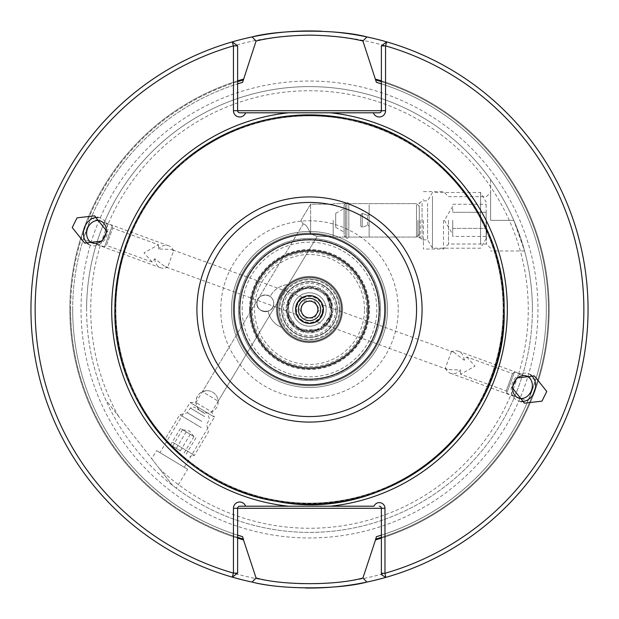 <?xml version="1.0" encoding="UTF-8"?>
<svg xmlns="http://www.w3.org/2000/svg" width="619" height="619" viewBox="0 0 619 619"><rect width="100%" height="100%" fill="white"/><g stroke="black" fill="none" stroke-linecap="round" stroke-linejoin="round"><path stroke-width="0.46" stroke-dasharray="3.1 2.32" d="M344.048 231.313L344.048 208.549L344.048 231.313M335.691 226.825L335.691 213.377L335.691 226.825M345.433 204.781L345.433 237.062L345.433 204.781M344.048 234.369L344.048 205.276L344.048 234.369M333.184 220.341L333.184 237.062L333.184 220.341M276.399 309.5A33.101 33.101 0 0 1 309.5 276.399A33.101 33.101 0 0 1 342.601 309.5A33.101 33.101 0 0 1 309.5 342.601A33.101 33.101 0 0 1 276.399 309.5A33.101 33.101 0 0 1 309.5 276.399A33.101 33.101 0 0 1 342.601 309.5A33.101 33.101 0 0 1 309.5 342.601A33.101 33.101 0 0 1 276.399 309.5A33.101 33.101 0 0 0 281.691 327.451A22.292 22.292 0 0 1 268.12 311.187A8.357 8.357 0 0 0 273.714 303.295C273.002 291.193 255.485 293.963 256.993 303.295A8.357 8.357 0 0 1 265.358 294.938A8.357 8.357 0 0 1 273.714 303.295A8.357 8.357 0 0 1 265.358 311.651A8.357 8.357 0 0 1 256.993 303.295C255.655 312.881 274.217 314.97 273.714 303.295A8.357 8.357 0 0 1 268.12 311.187A22.292 22.292 0 0 0 281.691 327.451A22.292 22.292 0 0 1 268.12 311.187A8.357 8.357 0 0 0 273.714 303.295A8.357 8.357 0 0 1 265.358 311.651A8.357 8.357 0 0 1 256.993 303.295C255.655 312.881 274.217 314.97 273.714 303.295A8.357 8.357 0 0 1 268.12 311.187A22.292 22.292 0 0 0 281.691 327.451A33.101 33.101 0 0 1 276.399 309.5A33.101 33.101 0 0 0 281.691 327.451A33.101 33.101 0 0 1 309.5 276.399A33.101 33.101 0 0 1 342.601 309.5A33.101 33.101 0 0 1 309.5 342.601A33.101 33.101 0 0 1 276.399 309.5A33.101 33.101 0 0 1 309.5 276.399A33.101 33.101 0 0 1 342.601 309.5A33.101 33.101 0 0 1 309.5 342.601A33.101 33.101 0 0 1 287.719 284.578A33.101 33.101 0 0 0 276.399 309.5A33.101 33.101 0 0 1 287.719 284.578A33.101 33.101 0 0 0 276.399 309.5M310.614 220.341L310.614 233.82C307.651 226.879 305.152 223.621 303.132 224.047C305.152 223.614 307.651 226.871 310.614 233.82L317.106 236.504L310.614 233.82L310.614 220.341L310.614 233.82L317.106 236.504L310.614 233.82L310.614 204.185L310.614 220.341M270.186 296.478A8.357 8.357 0 0 1 273.714 303.295C273.002 291.193 255.485 293.963 256.993 303.295A8.357 8.357 0 0 1 265.358 294.938A8.357 8.357 0 0 1 273.714 303.295A8.357 8.357 0 0 0 270.186 296.478A22.292 22.292 0 0 1 287.719 284.578A22.292 22.292 0 0 0 270.186 296.478A22.292 22.292 0 0 1 287.719 284.578A22.292 22.292 0 0 0 270.186 296.478A8.357 8.357 0 0 1 273.714 303.295A8.357 8.357 0 0 0 270.186 296.478M184.292 467.275L214.429 417.121L190.072 402.482L214.429 417.121L211.683 411.952L195.921 402.482L211.683 411.952L317.106 236.504L218.167 401.158A11.142 11.142 0 0 0 207.048 390.674L202.405 391.688L218.167 401.158L202.405 391.688L303.132 224.047C305.152 223.614 307.651 226.871 310.614 233.82C307.651 226.879 305.152 223.621 303.132 224.047L195.921 402.482L190.072 402.482L159.934 452.636L184.292 467.275L159.934 452.636M341.487 309.5A31.987 31.987 0 0 0 309.5 277.513A31.987 31.987 0 0 0 277.513 309.5A31.987 31.987 0 0 1 309.5 277.513A31.987 31.987 0 0 1 341.487 309.5A31.987 31.987 0 0 1 309.5 341.487A31.987 31.987 0 0 1 277.513 309.5A31.987 31.987 0 0 0 309.5 341.487A31.987 31.987 0 0 0 341.487 309.5A31.987 31.987 0 0 0 309.5 277.513A31.987 31.987 0 0 0 277.513 309.5A31.987 31.987 0 0 0 309.5 341.487A31.987 31.987 0 0 0 341.487 309.5A31.987 31.987 0 0 0 309.5 277.513A31.987 31.987 0 0 0 277.513 309.5A31.987 31.987 0 0 0 309.5 341.487A31.987 31.987 0 0 0 341.487 309.5A31.987 31.987 0 0 1 309.5 341.487A31.987 31.987 0 0 1 277.513 309.5A31.987 31.987 0 0 1 309.5 277.513A31.987 31.987 0 0 1 341.487 309.5A31.987 31.987 0 0 1 309.5 341.487A31.987 31.987 0 0 1 277.513 309.5A31.987 31.987 0 0 1 309.5 277.513A31.987 31.987 0 0 1 341.487 309.5A31.987 31.987 0 0 1 309.5 341.487A31.987 31.987 0 0 1 277.513 309.5A31.987 31.987 0 0 1 309.5 277.513A31.987 31.987 0 0 1 341.487 309.5M278.852 309.5A30.648 30.648 0 0 0 309.5 340.148A30.648 30.648 0 0 0 340.148 309.5A30.648 30.648 0 0 0 309.5 278.852A30.648 30.648 0 0 0 278.852 309.5A30.648 30.648 0 0 0 309.5 340.148A30.648 30.648 0 0 0 340.148 309.5A30.648 30.648 0 0 0 309.5 278.852A30.648 30.648 0 0 0 278.852 309.5A30.648 30.648 0 0 0 309.5 340.148A30.648 30.648 0 0 0 340.148 309.5A30.648 30.648 0 0 0 309.5 278.852A30.648 30.648 0 0 0 278.852 309.5A30.648 30.648 0 0 0 309.5 340.148A30.648 30.648 0 0 0 340.148 309.5A30.648 30.648 0 0 0 309.5 278.852A30.648 30.648 0 0 0 278.852 309.5A30.648 30.648 0 0 0 309.5 340.148A30.648 30.648 0 0 0 340.148 309.5A30.648 30.648 0 0 0 309.5 278.852A30.648 30.648 0 0 0 278.852 309.5A30.648 30.648 0 0 0 309.5 340.148A30.648 30.648 0 0 0 340.148 309.5A30.648 30.648 0 0 0 309.5 278.852A30.648 30.648 0 0 0 278.852 309.5M281.637 309.5A27.863 27.863 0 0 0 309.5 337.363A27.863 27.863 0 0 0 337.363 309.5A27.863 27.863 0 0 0 309.5 281.637A27.863 27.863 0 0 0 281.637 309.5A27.863 27.863 0 0 0 309.5 337.363A27.863 27.863 0 0 0 337.363 309.5A27.863 27.863 0 0 0 309.5 281.637A27.863 27.863 0 0 0 281.637 309.5A27.863 27.863 0 0 0 309.5 337.363A27.863 27.863 0 0 0 337.363 309.5A27.863 27.863 0 0 0 309.5 281.637A27.863 27.863 0 0 0 281.637 309.5A27.863 27.863 0 0 0 309.5 337.363A27.863 27.863 0 0 0 337.363 309.5A27.863 27.863 0 0 0 309.5 281.637A27.863 27.863 0 0 0 281.637 309.5A27.863 27.863 0 0 0 309.5 337.363A27.863 27.863 0 0 0 337.363 309.5A27.863 27.863 0 0 0 309.5 281.637A27.863 27.863 0 0 0 281.637 309.5A27.863 27.863 0 0 0 309.5 337.363A27.863 27.863 0 0 0 337.363 309.5A27.863 27.863 0 0 0 309.5 281.637A27.863 27.863 0 0 0 281.637 309.5A27.863 27.863 0 0 0 309.5 337.363A27.863 27.863 0 0 0 337.363 309.5A27.863 27.863 0 0 0 309.5 281.637A27.863 27.863 0 0 0 281.637 309.5A27.863 27.863 0 0 0 309.5 337.363A27.863 27.863 0 0 0 337.363 309.5A27.863 27.863 0 0 0 309.5 281.637A27.863 27.863 0 0 0 281.637 309.5A27.863 27.863 0 0 0 309.5 337.363A27.863 27.863 0 0 0 337.363 309.5A27.863 27.863 0 0 0 309.5 281.637A27.863 27.863 0 0 0 281.637 309.5A27.863 27.863 0 0 0 309.5 337.363A27.863 27.863 0 0 0 337.363 309.5A27.863 27.863 0 0 0 309.5 281.637A27.863 27.863 0 0 0 281.637 309.5M305.322 316.742A8.357 8.357 0 0 0 316.742 313.678A8.357 8.357 0 0 0 313.678 302.258A8.357 8.357 0 0 0 302.258 305.322A8.357 8.357 0 0 0 305.322 316.742M303.024 320.719A12.953 12.953 0 0 1 298.281 303.024A12.953 12.953 0 0 1 315.976 298.281A12.953 12.953 0 0 1 320.719 315.976A12.953 12.953 0 0 1 303.024 320.719M302.745 321.199A13.51 13.51 0 0 1 297.801 302.745A13.51 13.51 0 0 1 316.255 297.801A13.51 13.51 0 0 1 321.199 316.255A13.51 13.51 0 0 1 302.745 321.199A13.51 13.51 0 0 1 297.801 302.745A13.51 13.51 0 0 1 316.255 297.801A13.51 13.51 0 0 1 321.199 316.255A13.51 13.51 0 0 1 302.745 321.199M301.144 323.977A16.721 16.721 0 0 1 295.023 301.144A16.721 16.721 0 0 1 317.857 295.023A16.721 16.721 0 0 1 323.977 317.857A16.721 16.721 0 0 1 301.144 323.977A16.721 16.721 0 0 1 295.023 301.144A16.721 16.721 0 0 1 317.857 295.023A16.721 16.721 0 0 1 323.977 317.857A16.721 16.721 0 0 1 301.144 323.977M302.536 321.563A13.928 13.928 0 0 1 297.437 302.536A13.928 13.928 0 0 1 316.464 297.437A13.928 13.928 0 0 1 321.563 316.464A13.928 13.928 0 0 1 302.536 321.563M314.483 300.865L319.474 309.5L314.483 318.135L304.517 318.135L299.526 309.5L304.517 300.865L314.483 300.865L319.474 309.5L314.483 318.135L304.517 318.135L299.526 309.5L304.517 300.865L314.483 300.865M369.125 214.762L369.125 226.337L369.125 214.762M369.125 204.781L369.125 237.062L369.125 204.781M416.486 204.781L416.486 237.062L416.486 204.781M360.769 214.894L360.769 226.19L360.769 214.894M419.28 207.373L419.28 234.276L419.28 207.373M348.83 204.781L348.83 237.062L348.83 204.781M346.833 203.225L346.833 238.733L346.833 203.225M202.405 391.688A11.142 11.142 0 0 1 207.048 390.674A11.142 11.142 0 0 0 195.898 401.816C196.563 408.586 200.277 412.3 207.048 412.966A11.142 11.142 0 0 0 218.19 401.816A11.142 11.142 0 0 0 207.048 390.674C200.277 391.332 196.563 395.054 195.898 401.816A11.142 11.142 0 0 0 207.048 412.966M176.307 448.357L186.203 431.876L180.485 428.441L193.909 436.503L182.582 429.702L193.151 436.055L190.288 434.329L180.384 450.81L166.882 442.693L180.384 450.81M204.889 413.523L194.142 407.07L204.889 413.523M204.649 416.633L190.319 408.022L204.649 416.633M201.779 421.407L187.449 412.796L201.779 421.407M201.291 427.621L179.796 414.707L201.291 427.621M172.902 442.415L194.397 455.329L172.902 442.415M186.203 431.876L190.288 434.329M196.006 437.772L186.11 454.245M193.964 436.542L184.067 453.023M182.528 429.671L172.624 446.144M180.485 428.441L170.581 444.922M452.713 220.341L452.713 236.427L452.713 220.341M419.28 205.864L419.28 237.062L419.28 205.864M422.065 203.45L422.065 239.847L422.065 203.45M427.636 203.45L427.636 239.847L427.636 203.45M432.464 196.215L432.464 248.204L432.464 196.215M486.147 204.572L486.147 238.555L486.147 204.572M480.576 244.474L480.576 192.478L480.576 244.474M452.713 208.278L452.713 212.302L452.713 208.278M486.147 212.302L486.147 228.388L486.147 212.302L452.713 212.302L486.147 212.302M486.147 236.427L486.147 228.388L486.147 236.427L452.713 236.427M452.713 204.255L486.147 204.255M452.713 228.388L486.147 228.388L452.713 228.388M331.792 309.5C333.177 338.229 285.839 338.276 287.208 309.5C285.839 338.284 333.177 338.229 331.792 309.5A22.292 22.292 0 0 1 309.5 331.792A22.292 22.292 0 0 1 287.208 309.5C285.839 338.284 333.177 338.229 331.792 309.5C333.177 338.229 285.839 338.276 287.208 309.5C285.839 338.284 333.177 338.229 331.792 309.5C333.177 338.229 285.839 338.276 287.208 309.5C285.839 338.284 333.177 338.229 331.792 309.5C333.177 338.229 285.839 338.276 287.208 309.5C285.823 280.771 333.161 280.724 331.792 309.5A22.292 22.292 0 0 1 309.5 331.792A22.292 22.292 0 0 1 287.208 309.5C285.823 280.771 333.161 280.724 331.792 309.5C333.161 280.717 285.823 280.771 287.208 309.5C287.696 299.588 292.478 292.648 301.577 288.663A22.292 22.292 0 0 1 331.792 309.5C333.161 280.717 285.823 280.771 287.208 309.5A22.292 22.292 0 0 1 297.298 290.845C290.798 295.371 287.433 301.592 287.208 309.5A22.292 22.292 0 0 1 309.5 287.208A22.292 22.292 0 0 1 331.792 309.5C333.161 280.717 285.823 280.771 287.208 309.5C285.823 280.771 333.161 280.724 331.792 309.5L330.492 302.018L325.168 293.646L325.656 293.344L325.354 293.832L330.585 302.258L331.792 309.5M335.653 309.5A26.153 26.153 0 0 1 309.5 335.653A26.153 26.153 0 0 1 283.347 309.5A26.153 26.153 0 0 1 309.5 283.347A26.153 26.153 0 0 1 335.653 309.5M368.932 309.5A59.432 59.432 0 0 0 309.5 250.068A59.432 59.432 0 0 0 250.068 309.5A59.432 59.432 0 0 0 309.5 368.932A59.432 59.432 0 0 0 368.932 309.5A59.432 59.432 0 0 0 309.5 250.068A59.432 59.432 0 0 0 250.068 309.5A59.432 59.432 0 0 0 309.5 368.932A59.432 59.432 0 0 0 368.932 309.5A59.432 59.432 0 0 1 309.5 368.932A59.432 59.432 0 0 1 250.068 309.5A59.432 59.432 0 0 1 309.5 250.068A59.432 59.432 0 0 1 368.932 309.5A59.432 59.432 0 0 1 309.5 368.932A59.432 59.432 0 0 1 250.068 309.5A59.432 59.432 0 0 1 309.5 250.068A59.432 59.432 0 0 1 368.932 309.5A59.432 59.432 0 0 1 309.5 368.932A59.432 59.432 0 0 1 250.068 309.5A59.432 59.432 0 0 1 309.5 250.068A59.432 59.432 0 0 1 368.932 309.5M297.298 290.845C298.459 289.104 306.25 286.148 301.577 288.663L288.802 299.82L288.508 318.506L302.265 331.173L320.874 329.316L331.861 314.189L327.877 295.928L311.597 286.752L293.909 292.795L286.659 310.026L294.69 326.902L312.649 332.132L328.496 322.197L331.614 303.767L319.93 289.174L301.267 288.191L288.114 301.461L289.274 320.116L303.968 331.668L322.375 328.372L332.155 312.44L326.762 294.536L309.81 286.659L292.655 294.064L286.767 311.806L298.428 329.486L319.59 329.997L332.039 313.229L325.656 293.344M231.483 309.5A78.017 78.017 0 0 1 309.5 231.483A78.017 78.017 0 0 1 387.517 309.5A78.017 78.017 0 0 1 309.5 387.517A78.017 78.017 0 0 1 231.483 309.5A78.017 78.017 0 0 1 309.5 231.483A78.017 78.017 0 0 1 387.517 309.5A78.017 78.017 0 0 1 309.5 387.517A78.017 78.017 0 0 1 231.483 309.5A78.017 78.017 0 0 1 309.5 231.483A78.017 78.017 0 0 1 387.517 309.5A78.017 78.017 0 0 1 309.5 387.517A78.017 78.017 0 0 1 231.483 309.5A78.017 78.017 0 0 1 309.5 231.483A78.017 78.017 0 0 1 387.517 309.5A78.017 78.017 0 0 1 309.5 387.517A78.017 78.017 0 0 1 231.483 309.5A78.017 78.017 0 0 1 309.5 231.483A78.017 78.017 0 0 1 387.517 309.5A78.017 78.017 0 0 1 309.5 387.517A78.017 78.017 0 0 1 231.483 309.5A78.017 78.017 0 0 1 309.5 231.483A78.017 78.017 0 0 1 387.517 309.5A78.017 78.017 0 0 1 309.5 387.517A78.017 78.017 0 0 1 231.483 309.5A78.017 78.017 0 0 1 309.5 231.483A78.017 78.017 0 0 1 387.517 309.5A78.017 78.017 0 0 1 309.5 387.517A78.017 78.017 0 0 1 231.483 309.5A78.017 78.017 0 0 0 309.5 387.517A78.017 78.017 0 0 0 387.517 309.5A78.017 78.017 0 0 0 309.5 231.483A78.017 78.017 0 0 0 231.483 309.5A78.017 78.017 0 0 1 309.5 231.483A78.017 78.017 0 0 1 387.517 309.5A78.017 78.017 0 0 1 309.5 387.517A78.017 78.017 0 0 1 231.483 309.5A78.017 78.017 0 0 1 309.5 231.483A78.017 78.017 0 0 1 387.517 309.5A78.017 78.017 0 0 1 309.5 387.517A78.017 78.017 0 0 1 231.483 309.5M233.162 309.5A76.338 76.338 0 0 1 309.5 233.162A76.338 76.338 0 0 1 385.838 309.5A76.338 76.338 0 0 1 309.5 385.838A76.338 76.338 0 0 1 233.162 309.5A76.338 76.338 0 0 1 309.5 233.162A76.338 76.338 0 0 1 385.838 309.5A76.338 76.338 0 0 1 309.5 385.838A76.338 76.338 0 0 1 233.162 309.5A76.338 76.338 0 0 1 309.5 233.162A76.338 76.338 0 0 1 385.838 309.5A76.338 76.338 0 0 1 309.5 385.838A76.338 76.338 0 0 1 233.162 309.5A76.338 76.338 0 0 1 309.5 233.162A76.338 76.338 0 0 1 385.838 309.5A76.338 76.338 0 0 1 309.5 385.838A76.338 76.338 0 0 1 233.162 309.5A76.338 76.338 0 0 1 309.5 233.162A76.338 76.338 0 0 1 385.838 309.5A76.338 76.338 0 0 1 309.5 385.838A76.338 76.338 0 0 1 233.162 309.5A76.338 76.338 0 0 1 309.5 233.162A76.338 76.338 0 0 1 385.838 309.5A76.338 76.338 0 0 1 309.5 385.838A76.338 76.338 0 0 1 233.162 309.5A76.338 76.338 0 0 1 309.5 233.162A76.338 76.338 0 0 1 385.838 309.5M532.394 309.5A222.894 222.894 0 0 1 105.764 399.913A222.894 222.894 0 0 1 86.606 309.5A222.894 222.894 0 0 0 105.764 399.913L172.484 485.311A222.894 222.894 0 0 0 532.394 309.5A222.894 222.894 0 0 0 309.5 86.606A222.894 222.894 0 0 0 86.606 309.5A222.894 222.894 0 0 1 309.5 86.606A222.894 222.894 0 0 1 532.394 309.5A222.894 222.894 0 0 0 309.5 86.606A222.894 222.894 0 0 0 105.764 399.913L172.484 485.311L176.268 488.198L187.634 469.279L156.592 450.624L187.634 469.279M249.511 309.5A59.989 59.989 0 0 0 309.5 369.489A59.989 59.989 0 0 0 369.489 309.5A59.989 59.989 0 0 0 309.5 249.511A59.989 59.989 0 0 0 249.511 309.5M323.428 309.5A13.928 13.928 0 0 1 309.5 323.428A13.928 13.928 0 0 1 295.572 309.5A13.928 13.928 0 0 1 309.5 295.572A13.928 13.928 0 0 1 323.428 309.5M443.514 220.341L443.514 249.039L443.514 220.341M448.527 220.341L448.527 244.025L448.527 220.341M423.458 220.341L423.458 249.039L423.458 220.341M486.426 220.341L486.426 244.025L486.426 220.341M490.604 220.341L490.604 179.564A222.894 222.894 0 0 1 513.785 220.341L524.579 250.989L521.802 241.611L513.785 220.341A222.894 222.894 0 0 0 490.604 179.564L490.604 220.341L490.604 192.478L490.604 220.341L513.785 220.341L490.604 220.341M332.906 309.5A23.406 23.406 0 0 1 309.5 332.906A23.406 23.406 0 0 1 286.094 309.5A23.406 23.406 0 0 1 309.5 286.094A23.406 23.406 0 0 1 332.906 309.5A23.406 23.406 0 0 1 309.5 332.906A23.406 23.406 0 0 1 286.094 309.5A23.406 23.406 0 0 1 309.5 286.094A23.406 23.406 0 0 1 332.906 309.5M445.347 368.22A11.699 9.587 110 0 0 450.338 373.211A11.699 9.587 110 0 0 460.606 370.077L447.506 369.512L445.347 368.22L451.313 351.84L453.797 352.234L464.188 360.227L466.811 356.97L512.54 373.613L506.249 390.899L512.54 373.613L514.435 372.081L535.652 379.803L527.93 401.011L535.652 379.803M466.811 356.97L475.005 366.185L460.521 374.255L506.249 390.899L506.713 393.289L514.435 372.081L506.713 393.289L527.93 401.011M460.521 374.255L460.606 370.077M530.669 374.944A14.485 11.869 110 0 0 528.371 373.744A14.485 11.869 110 0 0 511.317 387.362A14.485 11.869 110 0 0 518.467 400.973A14.485 11.869 110 0 0 520.997 401.53M296.524 314.56L165.203 266.766L154.812 258.773L152.189 262.03L106.46 245.387L112.751 228.102L112.287 225.711L104.565 246.919L83.348 239.197L91.07 217.989L83.348 239.197M152.189 262.03L143.995 252.815L158.479 244.745L112.751 228.102L106.46 245.387L104.565 246.919L112.287 225.711L91.07 217.989M158.479 244.745L158.394 248.923L171.494 249.488L173.653 250.78L167.687 267.16L165.203 266.766M302.807 297.282L171.494 249.488M154.812 258.773A11.699 9.587 -70 0 0 160.654 267.779A11.699 9.587 -70 0 0 167.687 267.16M88.331 244.056A14.485 11.869 -70 0 0 90.629 245.256A14.485 11.869 -70 0 0 107.683 231.638A14.485 11.869 -70 0 0 100.533 218.027A14.485 11.869 -70 0 0 98.003 217.47M379.292 506.203A2.089 2.089 0 0 1 381.381 508.292L381.381 535.156A236.829 236.829 0 0 0 381.381 83.844L381.381 110.708A2.089 2.089 0 0 1 379.292 112.797L239.708 112.797A2.089 2.089 0 0 1 237.619 110.708L237.619 45.883L232.28 41.868A278.55 278.55 0 0 0 30.95 309.5A278.55 278.55 0 0 1 232.28 41.868M245.619 506.203L374.015 506.203M386.72 41.868A278.55 278.55 0 0 1 385.761 577.411L381.381 574.641L381.381 535.156A236.829 236.829 0 0 0 381.381 83.844L381.381 80.88A239.654 239.654 0 0 1 381.381 538.12A239.654 239.654 0 0 0 381.381 80.88L381.381 45.883L386.72 41.868A278.55 278.55 0 0 1 588.05 309.5A278.55 278.55 0 0 0 366.905 36.931M334.237 32.049A278.55 278.55 0 0 0 321.423 31.205M252.095 36.931A278.55 278.55 0 0 0 305.531 588.019A278.55 278.55 0 0 1 30.95 309.5A278.55 278.55 0 0 0 232.28 577.132A278.55 278.55 0 0 1 30.95 309.5M250.989 309.5A58.511 58.511 0 0 0 309.5 368.011A58.511 58.511 0 0 0 368.011 309.5A58.511 58.511 0 0 0 309.5 250.989A58.511 58.511 0 0 0 250.989 309.5M239.801 309.5A69.699 69.699 0 0 0 309.5 379.199A69.699 69.699 0 0 0 379.199 309.5A69.699 69.699 0 0 0 309.5 239.801A69.699 69.699 0 0 0 239.801 309.5M238.454 309.5A71.046 71.046 0 0 0 309.5 380.546A71.046 71.046 0 0 0 380.546 309.5A71.046 71.046 0 0 0 309.5 238.454A71.046 71.046 0 0 0 238.454 309.5A71.046 71.046 0 0 0 309.5 380.546A71.046 71.046 0 0 0 380.546 309.5A71.046 71.046 0 0 0 309.5 238.454A71.046 71.046 0 0 0 238.454 309.5M503.139 309.5A193.639 193.639 0 0 1 309.5 503.139A193.639 193.639 0 0 1 115.861 309.5A193.639 193.639 0 0 1 309.5 115.861A193.639 193.639 0 0 1 503.139 309.5A193.639 193.639 0 0 1 309.5 503.139A193.639 193.639 0 0 1 115.861 309.5A193.639 193.639 0 0 1 309.5 115.861A193.639 193.639 0 0 1 503.139 309.5A193.639 193.639 0 0 0 309.5 115.861A193.639 193.639 0 0 0 115.861 309.5A193.639 193.639 0 0 1 309.5 115.861A193.639 193.639 0 0 1 503.139 309.5M245.48 506.203L239.708 506.203A2.089 2.089 0 0 0 237.619 508.292L237.619 535.156A236.829 236.829 0 0 1 72.671 309.5A236.829 236.829 0 0 0 237.619 535.156L237.619 538.12A239.654 239.654 0 0 1 237.619 80.88A239.654 239.654 0 0 0 237.619 538.12L237.619 573.117L232.28 577.132M72.671 309.5A236.829 236.829 0 0 1 237.619 83.844A236.829 236.829 0 0 0 237.619 535.156A236.829 236.829 0 0 1 72.671 309.5M447.506 369.512L316.193 321.718M453.797 352.234L322.631 304.834M151.717 458.733L172.484 485.311L151.717 458.733L156.592 450.624M176.268 488.198L172.484 485.311M464.188 360.227A11.699 9.587 110 0 0 458.346 351.221A11.699 9.587 110 0 0 451.313 351.84M366.905 582.069A278.55 278.55 0 0 0 588.05 309.5A278.55 278.55 0 0 1 366.905 582.069M173.653 250.78A11.699 9.587 -70 0 0 168.662 245.789A11.699 9.587 -70 0 0 158.394 248.923M341.82 309.5A32.32 32.32 0 0 0 309.5 277.18A32.32 32.32 0 0 0 277.18 309.5A32.32 32.32 0 0 0 309.5 341.82A32.32 32.32 0 0 0 341.82 309.5A32.32 32.32 0 0 0 309.5 277.18A32.32 32.32 0 0 0 277.18 309.5A32.32 32.32 0 0 0 309.5 341.82A32.32 32.32 0 0 0 341.82 309.5M367.632 224.945L367.632 215.397L367.632 224.945M362.262 213.919L362.262 227.243L362.262 213.919M337.03 309.5A27.53 27.53 0 0 0 309.5 281.97A27.53 27.53 0 0 0 281.97 309.5A27.53 27.53 0 0 0 309.5 337.03A27.53 27.53 0 0 0 337.03 309.5M364.475 309.5A54.975 54.975 0 0 0 309.5 254.525A54.975 54.975 0 0 0 254.525 309.5A54.975 54.975 0 0 0 309.5 364.475A54.975 54.975 0 0 0 364.475 309.5M81.035 309.5A228.465 228.465 0 0 0 309.5 537.965A228.465 228.465 0 0 0 537.965 309.5A228.465 228.465 0 0 0 309.5 81.035A228.465 228.465 0 0 0 81.035 309.5M118.593 416.332A218.762 218.762 0 0 1 309.5 90.738A218.762 218.762 0 0 1 396.33 510.296A218.762 218.762 0 0 1 159.656 468.893M242.184 309.5A67.316 67.316 0 0 1 309.5 242.184A67.316 67.316 0 0 1 376.816 309.5A67.316 67.316 0 0 1 309.5 376.816A67.316 67.316 0 0 1 242.184 309.5M379.563 309.5A70.063 70.063 0 0 0 309.5 239.437A70.063 70.063 0 0 0 239.437 309.5A70.063 70.063 0 0 0 309.5 379.563A70.063 70.063 0 0 0 379.563 309.5M420.255 220.341L420.255 238.036L420.255 220.341M417.895 220.341L417.895 237.062L417.895 220.341M339.258 309.5A29.758 29.758 0 0 1 309.5 339.258A29.758 29.758 0 0 1 279.742 309.5A29.758 29.758 0 0 1 309.5 279.742A29.758 29.758 0 0 1 339.258 309.5M366.703 309.5A57.203 57.203 0 0 1 309.5 366.703A57.203 57.203 0 0 1 252.297 309.5A57.203 57.203 0 0 1 309.5 252.297A57.203 57.203 0 0 1 366.703 309.5M35.128 309.5A274.372 274.372 0 0 1 309.5 35.128A274.372 274.372 0 0 1 583.872 309.5A274.372 274.372 0 0 1 309.5 583.872A274.372 274.372 0 0 1 35.128 309.5M398.234 309.5A88.734 88.734 0 0 1 309.5 398.234A88.734 88.734 0 0 1 220.766 309.5A88.734 88.734 0 0 1 309.5 220.766A88.734 88.734 0 0 1 398.234 309.5M503.533 309.5A194.033 194.033 0 0 1 309.5 503.533A194.033 194.033 0 0 1 115.467 309.5A194.033 194.033 0 0 1 309.5 115.467A194.033 194.033 0 0 1 503.533 309.5M114.941 309.5A194.559 194.559 0 0 1 309.5 114.941A194.559 194.559 0 0 1 504.059 309.5A194.559 194.559 0 0 1 309.5 504.059A194.559 194.559 0 0 1 114.941 309.5M70.581 309.5A238.919 238.919 0 0 1 237.619 81.654A238.919 238.919 0 0 0 237.619 537.346A238.919 238.919 0 0 1 70.581 309.5M381.381 81.654A238.919 238.919 0 0 1 381.381 537.346A238.919 238.919 0 0 0 381.381 81.654M379.292 112.797A2.089 2.089 0 0 0 381.381 110.708M239.708 506.203A2.089 2.089 0 0 0 237.619 508.292M335.691 227.305L344.048 232.133L335.691 227.305M419.28 234.276L416.486 237.062L348.83 237.062L346.833 238.733L344.048 235.413L345.433 237.062L333.184 237.062L417.895 237.062L420.255 238.036L423.458 241.24M419.28 206.413L416.486 203.628L348.83 203.628L346.833 201.956L344.048 205.276L345.433 203.628L333.184 203.628L417.895 203.628L420.255 202.645L423.458 199.442M300.904 220.341L310.614 204.185L333.184 204.185L310.614 204.185L300.904 220.341L303.132 224.047L300.904 220.341M333.184 236.504L317.106 236.504L333.184 236.504M335.691 213.377L344.048 208.549L335.691 213.377M368.011 215.466L369.125 214.352L368.011 215.466L362.262 213.447L360.769 214.491L362.262 213.447L368.011 215.466M368.011 225.215L369.125 226.337L368.011 225.215M362.262 227.243L360.769 226.19L362.262 227.243L367.632 225.285L362.262 227.243M193.909 436.503L189.484 431.048L182.582 429.702M208.471 415.674L209.423 419.504L206.553 424.278L208.456 431.923L194.397 455.329L189.809 456.474M166.882 442.693L165.737 438.105L179.796 414.707L187.449 412.796L190.319 408.022L194.142 407.07M452.713 206.413L444.341 220.341L452.713 234.276M419.28 203.628L422.065 200.835L427.636 200.835L432.464 192.478L480.576 192.478L486.147 202.134M486.147 238.555L480.576 248.204L432.464 248.204L427.636 239.847L422.065 239.847L419.28 237.062M490.604 248.204L486.426 244.025L448.527 244.025L443.514 249.039L423.458 249.039M450.338 373.211L518.513 398.025M518.467 400.973L524.471 403.162M160.654 267.779L92.479 242.965M90.629 245.256L84.617 243.066M100.533 218.027L94.529 215.838M168.662 245.789L100.487 220.975M528.371 373.744L534.383 375.934M458.346 351.221L526.521 376.035M524.579 250.989L490.604 250.989M423.458 191.642L443.514 191.642L448.527 196.656L486.426 196.656L490.604 192.478"/><path stroke-width="0.93" d="M313.678 302.258A8.357 8.357 0 0 1 316.742 313.678A8.357 8.357 0 0 1 305.322 316.742A8.357 8.357 0 0 1 302.258 305.322A8.357 8.357 0 0 1 313.678 302.258M315.071 299.851A11.142 11.142 0 0 1 319.149 315.071A11.142 11.142 0 0 1 303.929 319.149A11.142 11.142 0 0 1 299.851 303.929A11.142 11.142 0 0 1 315.071 299.851M295.572 309.5L296.524 314.56L295.572 309.5C297.43 301.933 299.844 297.863 302.807 297.282C299.859 297.847 297.445 301.917 295.572 309.5A13.928 13.928 0 0 1 309.5 295.572A13.928 13.928 0 0 1 323.428 309.5C321.563 317.075 319.149 321.153 316.193 321.718C319.141 321.153 321.555 317.083 323.428 309.5A13.928 13.928 0 0 1 309.5 323.428A13.928 13.928 0 0 1 295.572 309.5M532.294 387.03A11.699 9.587 -70 0 1 518.513 398.025A11.699 9.587 -70 0 1 512.741 387.03A11.699 9.587 -70 0 1 526.521 376.035A11.699 9.587 -70 0 1 532.294 387.03M520.997 401.53A14.485 11.869 110 0 0 535.52 387.362A14.485 11.869 110 0 0 530.669 374.944M546.77 391.456L541.958 401.143L524.471 403.162L512.083 387.641L516.896 377.954L534.383 375.934L546.77 391.456M106.259 231.97A11.699 9.587 110 0 1 92.479 242.965A11.699 9.587 110 0 1 86.706 231.97A11.699 9.587 110 0 1 100.487 220.975A11.699 9.587 110 0 1 106.259 231.97M98.003 217.47A14.485 11.869 -70 0 0 83.48 231.638A14.485 11.869 -70 0 0 88.331 244.056M106.917 231.359L102.104 241.046L84.617 243.066L72.23 227.544L77.042 217.857L94.529 215.838L106.917 231.359M384.972 508.292L384.972 573.287L385.761 577.411L381.381 574.641L381.381 508.292L384.972 508.292A5.679 5.679 0 0 0 374.015 506.203L239.708 506.203A2.089 2.089 0 0 0 237.619 508.292L237.619 573.117L232.28 577.132A278.55 278.55 0 0 1 252.095 36.931C280.438 29.255 338.57 29.248 366.905 36.931A278.55 278.55 0 0 0 334.237 32.049M376.391 82.319A236.829 236.829 0 0 1 381.381 83.844L376.391 82.319L362.92 41.016C348.512 37.48 330.708 35.515 309.5 35.128C288.292 35.515 270.48 37.48 256.08 41.016L242.609 82.319L237.619 83.844A236.829 236.829 0 0 1 242.609 82.319M321.423 31.205A278.55 278.55 0 0 0 252.095 36.931L256.08 41.016M250.989 309.5A58.511 58.511 0 0 0 309.5 368.011A58.511 58.511 0 0 0 368.011 309.5A58.511 58.511 0 0 0 309.5 250.989A58.511 58.511 0 0 0 250.989 309.5M234.175 309.5A75.325 75.325 0 0 0 309.5 384.825A75.325 75.325 0 0 0 384.825 309.5A75.325 75.325 0 0 0 309.5 234.175A75.325 75.325 0 0 0 234.175 309.5M239.801 309.5A69.699 69.699 0 0 0 309.5 379.199A69.699 69.699 0 0 0 379.199 309.5A69.699 69.699 0 0 0 309.5 239.801A69.699 69.699 0 0 0 239.801 309.5M362.92 41.016L366.905 36.931A278.55 278.55 0 0 1 385.761 577.411A278.55 278.55 0 0 0 386.72 41.868L385.56 45.883L385.56 110.708A6.267 6.267 0 0 1 373.381 112.797L379.292 112.797A2.089 2.089 0 0 0 381.381 110.708L381.381 45.883L386.72 41.868M381.381 538.12A239.654 239.654 0 0 1 375.524 539.876L362.92 577.984L366.905 582.069C338.57 589.752 280.438 589.745 252.095 582.069L256.08 577.984L243.476 539.876A239.654 239.654 0 0 1 237.619 538.12M252.095 582.069A278.55 278.55 0 0 1 232.28 577.132L233.44 573.117L233.44 508.292A6.267 6.267 0 0 1 245.619 506.203L245.48 506.203M243.476 539.876L242.609 536.681L237.619 535.156A236.829 236.829 0 0 0 242.609 536.681A236.829 236.829 0 0 1 237.619 535.156M322.476 304.44L323.428 309.5L322.476 304.44M245.619 112.797A6.267 6.267 0 0 1 233.44 110.708L233.44 45.883L232.28 41.868L237.619 45.883L237.619 110.708A2.089 2.089 0 0 0 239.708 112.797L373.381 112.797M376.391 536.681L381.381 535.156A236.829 236.829 0 0 1 376.391 536.681L375.524 539.876M237.619 80.88A239.654 239.654 0 0 1 243.476 79.124M588.05 309.5A278.55 278.55 0 0 1 305.531 588.019A278.55 278.55 0 0 0 366.905 582.069M375.524 79.124A239.654 239.654 0 0 1 381.381 80.88M256.08 577.984C282.643 585.543 336.372 585.551 362.92 577.984M233.44 508.292L381.381 508.292A2.089 2.089 0 0 0 379.292 506.203M381.381 573.287L384.972 573.287A274.372 274.372 0 0 0 385.56 45.883L381.381 45.883M237.619 45.883L233.44 45.883A274.372 274.372 0 0 0 233.44 573.117L237.619 573.117M233.44 110.708L385.56 110.708M416.564 309.5A107.064 107.064 0 0 0 309.5 202.436A107.064 107.064 0 0 0 202.436 309.5A107.064 107.064 0 0 0 309.5 416.564A107.064 107.064 0 0 0 416.564 309.5M196.919 309.5A112.581 112.581 0 0 1 309.5 196.919A112.581 112.581 0 0 1 422.081 309.5A112.581 112.581 0 0 1 309.5 422.081A112.581 112.581 0 0 1 196.919 309.5M114.886 309.5A194.614 194.614 0 0 1 309.5 114.886A194.614 194.614 0 0 1 504.114 309.5A194.614 194.614 0 0 1 309.5 504.114A194.614 194.614 0 0 1 114.886 309.5M237.619 81.654A238.919 238.919 0 0 1 243.476 79.89M288.531 506.203A197.817 197.817 0 0 1 288.531 112.797M330.469 112.797A197.817 197.817 0 0 1 330.469 506.203M30.95 309.5A278.55 278.55 0 0 1 232.28 41.868M375.524 79.89A238.919 238.919 0 0 1 381.381 81.654M381.381 537.346A238.919 238.919 0 0 1 375.524 539.11M243.476 539.11A238.919 238.919 0 0 1 237.619 537.346M504.121 309.5C505.769 219.768 437.169 135.499 348.969 118.918C287.115 107.551 231.823 121.742 183.1 161.505C138.764 200.881 116.024 250.215 114.879 309.5C113.084 401.367 185.197 487.184 276.035 501.228C390.194 525.005 507.92 426.05 504.121 309.5"/></g></svg>
